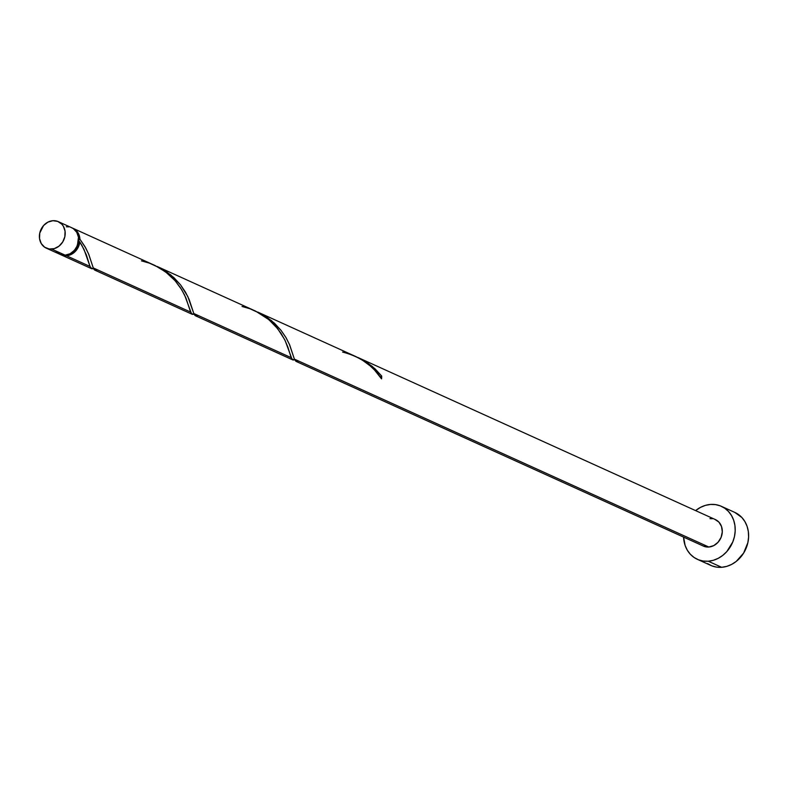 <?xml version="1.0" encoding="UTF-8"?>
<svg xmlns="http://www.w3.org/2000/svg" width="788" height="788" viewBox="0 0 788 788"><rect width="100%" height="100%" fill="white"/><g stroke="black" fill="none" stroke-linecap="round" stroke-linejoin="round"><path stroke-width="1.18" d="M56.184 251.687L60.243 254.455L65.138 255.164A14.548 12.549 -65.6 0 0 78.17 243.137A14.548 12.549 -65.6 0 0 71.718 227.722L58.302 221.645A14.548 12.549 114.4 0 1 64.764 237.06A14.548 12.549 114.4 0 1 51.732 249.087L65.138 255.164L70.122 253.726L74.427 250.338L77.411 245.521L78.475 237.267L76.751 232.293L73.353 228.638L71.176 227.496M46.295 248.141L59.701 254.219A14.548 12.549 -65.6 0 0 65.138 255.164L51.732 249.087A14.548 12.549 114.4 0 1 46.295 248.141A14.548 12.549 114.4 0 1 39.833 232.726A14.548 12.549 114.4 0 1 52.865 220.699L47.891 222.137L43.576 225.526L39.755 233.061L39.538 238.597L41.262 243.571L44.66 247.225L49.22 248.998L54.254 248.624L58.992 246.161L62.705 241.985L64.843 236.725L65.059 231.189L63.345 226.215L61.819 224.176L57.76 221.408L52.865 220.699A14.548 12.549 114.4 0 1 58.302 221.645M72.378 228.047A14.548 12.549 114.4 0 1 73.057 228.333A14.548 12.549 114.4 0 1 79.943 239.217L78.77 240.192L76.416 247.964L72.654 252.042A13.091 11.298 -65.6 0 0 78.662 240.724A13.091 11.298 -65.6 0 0 78.613 238.902M697.38 559.332L710.786 565.41A29.097 25.098 -65.6 0 0 721.66 567.301A29.097 25.098 -65.6 0 0 747.733 543.247A29.097 25.098 -65.6 0 0 734.82 512.417L721.404 506.329A29.097 25.098 114.4 0 1 734.317 537.17A29.097 25.098 114.4 0 1 708.254 561.223L721.66 567.301L708.254 561.223A29.097 25.098 114.4 0 1 697.38 559.332A29.097 25.098 114.4 0 1 683.59 537.111L685.127 545.454L687.313 550.191L690.347 554.26L694.11 557.5L698.464 559.795L703.241 561.046L708.254 561.223L713.307 560.307L718.213 558.337L722.773 555.382L726.832 551.561L732.791 541.937L734.475 536.5L735.194 530.925L734.918 525.429L733.667 520.208L731.471 515.48L728.437 511.412L724.674 508.171L720.321 505.876L715.543 504.615L710.53 504.438A29.097 25.098 114.4 0 1 721.404 506.329M356.117 356.688L257.706 312.048L271.417 320.558L281.119 330.458L285.847 337.372L289.403 344.326L294.377 359.111L708.826 547.03A14.548 12.549 -65.6 0 0 721.857 535.003A14.548 12.549 -65.6 0 0 715.396 519.587L357.742 357.417L363.386 360.264L372.36 366.469L381.668 376.024A14.548 12.549 114.4 0 1 381.55 378.861L374.527 370.025L370.173 365.878L362.381 360.126L356.117 356.688M380.387 377.531L381.668 376.024L375.058 368.833L367.011 362.49L357.742 357.417M298.721 361.081L295.904 361.318L294.377 359.111L296.012 361.367L703.389 546.084A14.548 12.549 -65.6 0 0 708.826 547.03L294.377 359.111L289.718 345.055L286.152 337.894L281.089 330.418L274.48 323.228L266.442 316.884L257.706 312.048M81.903 245.413L79.824 242.054A14.548 12.549 114.4 0 1 66.478 255.775L90.019 266.442L86.375 254.918L81.903 245.413M72.22 227.988L76.131 230.411L78.82 234.332L79.943 239.217L85.803 248.131L88.827 254.485L93.23 267.9L190.588 312.048L185.86 297.825L181.703 289.718L175.133 280.745L165.707 271.988L155.059 265.526L73.057 228.333M255.637 311.132L157.127 266.452L170.838 274.953L180.541 284.852L187.79 296.465L193.809 313.506L291.166 357.654L287.896 347.134L284.596 339.47L277.681 328.714L268.846 319.632L255.637 311.132M294.791 359.87L292.969 359.978L291.166 357.654L193.809 313.506L189.14 299.46L185.574 292.289L180.521 284.813L173.902 277.632L165.864 271.289L157.127 266.452M93.644 268.669L91.822 268.777L90.019 266.442L66.478 255.775A14.548 12.549 114.4 0 1 61.04 254.829A14.548 12.549 114.4 0 1 60.38 254.504L66.478 255.775L71.156 254.485L75.284 251.471L78.308 247.127L79.824 242.054L84.011 249.422L90.019 266.442L90.945 268.166L93.555 268.688L94.393 269.87M91.822 268.777L90.994 268.225M194.212 314.264L192.4 314.373L190.588 312.048L93.23 267.9L93.575 268.728M192.4 314.373L191.573 313.831M292.969 359.978L292.141 359.436M194.961 315.466L193.809 313.506L195.326 315.712L198.143 315.476M97.564 269.87L94.757 270.117L93.457 268.472L88.561 253.854L84.996 246.683L79.943 239.217A1.458 1.251 -65.6 0 0 78.662 240.724L78.534 238.242M78.662 240.724L79.824 242.054A1.458 1.251 -65.6 0 1 78.662 240.724M695.607 510.604A29.097 25.098 114.4 0 1 710.53 504.438L705.477 505.364L700.571 507.334L695.607 510.604M714.854 519.351L718.912 522.119L721.532 526.522L722.291 531.88L721.089 537.386L718.114 542.193L713.8 545.582L708.826 547.03L703.339 546.064M709.958 518.642L712.47 518.721M707.525 563.578L711.879 565.873L716.647 567.133L721.66 567.301L726.713 566.385L731.619 564.415L736.189 561.46L743.616 553.097L747.881 542.587L748.6 537.012L748.324 531.506L747.073 526.285L744.887 521.558L741.853 517.489L734.741 512.377M68.783 226.865L66.281 226.777M380.437 377.206A1.458 1.251 114.4 0 1 381.668 376.024A14.548 12.549 114.4 0 1 381.55 378.861C372.901 365.484 359.919 356.55 342.593 352.069M141.446 260.858L149.326 263.123L158.861 267.506L167.43 273.337L174.68 280.223L180.403 287.65L184.589 295.017L191.514 313.772L194.134 314.294M242.024 306.463L249.894 308.729L259.429 313.102L268.009 318.943L275.258 325.828L280.981 333.255L285.157 340.623L292.092 359.377L294.702 359.899M91.625 268.698L61.04 254.829M192.203 314.304L94.826 270.146M292.772 359.899L195.404 315.752"/></g></svg>
